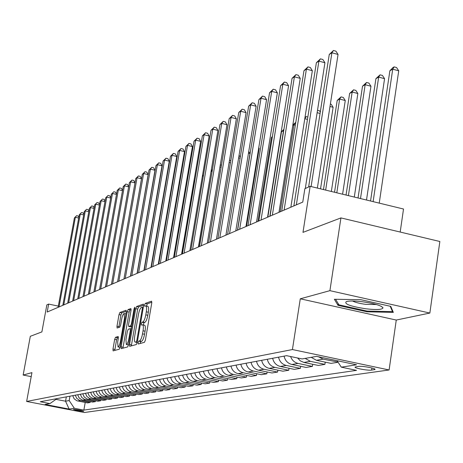 <?xml version="1.0" encoding="UTF-8"?>
<svg xmlns="http://www.w3.org/2000/svg" width="463" height="463" viewBox="0 0 463 463"><rect width="100%" height="100%" fill="white"/><g stroke="black" fill="none" stroke-linecap="round" stroke-linejoin="round"><path stroke-width="0.69" d="M138.101 342.689L138.223 344.009L144.45 342.313L145.399 340.079L151.76 303.01L151.58 301.164L145.255 303.41L144.606 304.972L144.722 306.246L145.77 305.927C146.673 306.269 146.852 308.231 146.32 311.813L145.793 314.869C145 318.862 144.005 321.235 142.807 321.988L142.008 322.242L141.36 323.787L141.481 325.09L142.506 324.806C143.408 325.165 143.594 327.162 143.055 330.79L142.523 333.858C141.73 337.863 140.735 340.218 139.542 340.93L138.75 341.15L138.101 342.689M142.633 324.835L144.508 325.229C145.423 325.587 145.608 327.584 145.069 331.213L144.543 334.28C143.744 338.279 142.749 340.641 141.551 341.347L140.758 341.567L140.052 343.511M151.852 302.206L147.251 303.838L146.534 306.089M145.914 305.956L147.772 306.356C148.675 306.697 148.86 308.659 148.328 312.241L147.801 315.291C147.008 319.285 146.013 321.658 144.809 322.41L144.01 322.665L143.293 324.974M83.606 411.329L83.757 411.271C81.245 410.328 77.865 409.709 73.629 409.414L73.484 409.466C75.984 410.409 79.358 411.028 83.606 411.329M115.524 337.307L114.674 339.385L112.978 349.09L113.105 350.885L119.292 349.195L120.16 347.094L126.277 312.016L126.139 310.256L119.871 312.484L119.02 314.58L116.977 326.247L117.104 328.001L119.784 327.144L120.64 325.043L121.665 319.204C122.365 315.783 123.181 313.891 124.125 313.532L124.489 318.243L120.473 341.3C119.772 344.721 118.956 346.596 118.024 346.926L117.66 342.116L118.331 338.291L118.192 336.503L115.524 337.307L117.428 337.701L116.578 339.773L114.778 350.433M329.911 290.66L300.279 298.809L396.264 320.049L429.855 313.052L329.911 290.66L340.93 217.911L302.981 232.374L310.146 186.323L304.857 188.701L302.767 202.088L47.185 312.039L48.644 304.075L46.844 304.885L41.89 331.896L30.309 336.306L23.15 375.047L31.206 376.627M300.279 298.809L292.425 349.548L26.646 401.456L31.947 372.628L23.15 375.047M129.518 344.495L129.675 346.347L136.353 344.524L137.274 342.336L143.559 305.91L143.397 304.087L136.631 306.494L135.728 308.676L129.518 344.495L131.492 344.9L131.394 345.884M127.661 346.909L121.237 348.656L121.092 346.839L127.215 311.686L128.095 309.544L130.89 308.561L131.035 310.332L128.54 324.679L128.691 326.479L130.578 325.888L131.475 323.73L134.079 308.699L134.75 307.177L134.86 308.427L128.558 344.761L127.661 346.909M340.93 217.911L439.85 241.501L429.855 313.052M358.368 366.401L355.138 367.02C353.576 368.056 368.027 370.759 371.615 370.105L374.937 369.497C376.593 368.461 361.892 365.712 358.368 366.401M292.425 349.548L389.105 369.972L84.33 412.516L26.646 401.456M85.215 402.469L83.861 410.108L356.533 370.359L341.295 367.159L356.585 364.803L316.594 356.371L302.102 358.935L286.545 355.671L40.287 401.734L49.935 403.586L57.036 398.602M83.861 410.108L74.335 408.273L69.132 409.078L45.033 404.454L49.935 403.586M400.194 232.044L403.516 209.021L310.146 186.323M396.264 320.049L389.105 369.972M58.321 306.112L48.644 304.075M66.331 396.86L65.549 401.201L69.178 400.564L69.965 396.183M55.965 399.355L65.549 401.201L69.132 409.078M341.295 367.159L337.076 360.689M337.955 362.043L323.11 359.143L318.486 356.77M311.194 357.326L316.408 360.295L331.08 363.374L337.921 362.269M325.229 362.147L324.893 364.381L310.343 361.331L305.175 358.391M297.57 357.986L300.342 360.874L303.902 362.431L318.318 365.446L324.893 364.381M312.699 364.271L312.375 366.412L298.074 363.426C294.462 362.529 291.968 360.226 290.59 356.516M284.079 356.134C285.115 360.596 287.714 363.38 291.881 364.485L306.055 367.437L312.375 366.412M300.649 366.314L300.331 368.369L286.273 365.44C282.141 364.346 279.565 361.591 278.535 357.17M272.649 358.269C273.668 362.651 276.22 365.376 280.312 366.459L294.248 369.352L300.331 368.369M289.045 368.276L288.744 370.25L274.918 367.385C270.861 366.314 268.326 363.605 267.319 359.265M261.653 360.324C262.648 364.624 265.154 367.304 269.182 368.363L282.887 371.199L288.744 370.25M277.875 370.163L277.58 372.061L263.985 369.254C259.992 368.201 257.503 365.544 256.514 361.285M251.056 362.309C252.028 366.528 254.5 369.156 258.458 370.197L271.937 372.975L277.58 372.061M267.11 371.98L266.827 373.803L253.446 371.054C249.516 370.024 247.074 367.419 246.102 363.235M240.841 364.219C241.796 368.363 244.221 370.944 248.116 371.963L261.381 374.689L266.827 373.803M256.728 373.734L256.45 375.487L243.283 372.79C239.423 371.777 237.015 369.219 236.066 365.11M230.985 366.065C231.922 370.134 234.313 372.669 238.144 373.67L251.201 376.338L256.45 375.487M246.71 375.424L246.438 377.113L233.479 374.469C229.677 373.473 227.31 370.961 226.378 366.922M221.476 367.842C222.396 371.841 224.74 374.335 228.514 375.314L241.368 377.935L246.438 377.113M237.033 377.05L236.772 378.682L224.011 376.083C220.266 375.111 217.94 372.64 217.025 368.675M212.286 369.561C213.194 373.491 215.503 375.939 219.219 376.905L231.876 379.475L236.772 378.682M227.686 378.624L227.431 380.198L214.867 377.646C211.18 376.691 208.888 374.266 207.991 370.365M203.407 371.222C204.299 375.088 206.573 377.495 210.231 378.439L222.697 380.968L227.431 380.198M218.646 380.146L218.397 381.662L206.023 379.156C202.389 378.219 200.132 375.834 199.252 371.997M194.825 372.825C195.699 376.627 197.938 378.994 201.538 379.926L213.819 382.409L218.397 381.662M209.901 381.616L209.664 383.08L197.469 380.621C193.893 379.701 191.67 377.351 190.802 373.577M186.52 374.382C187.376 378.121 189.581 380.447 193.129 381.362L205.231 383.798L209.664 383.08M201.44 383.034L201.208 384.452L189.193 382.039C185.669 381.13 183.481 378.821 182.63 375.111M178.481 375.887C179.32 379.567 181.49 381.853 184.992 382.756L196.92 385.152L201.208 384.452M193.245 384.412L193.019 385.783L181.178 383.405C177.699 382.513 175.546 380.245 174.713 376.587M170.691 377.339C171.518 380.962 173.66 383.219 177.109 384.099L188.863 386.455L193.019 385.783M185.31 385.743L185.09 387.068L173.411 384.736C169.985 383.856 167.861 381.622 167.039 378.022M163.15 378.751C163.96 382.322 166.067 384.539 169.47 385.407L181.062 387.722L185.09 387.068M177.613 387.033L177.398 388.318L165.887 386.02C162.507 385.158 160.418 382.953 159.608 379.417M155.834 380.123C156.633 383.636 158.711 385.818 162.062 386.674L173.492 388.949L177.398 388.318M170.153 388.283L169.944 389.528L158.589 387.265C155.255 386.42 153.195 384.249 152.396 380.765M148.739 381.448C149.526 384.909 151.575 387.056 154.879 387.901L166.153 390.141L169.944 389.528M162.912 389.499L162.704 390.703L151.505 388.48C148.224 387.641 146.186 385.505 145.405 382.073M141.852 382.733C142.627 386.148 144.647 388.266 147.905 389.094L159.029 391.299L162.704 390.703M155.881 390.674L155.684 391.843L144.635 389.655C141.394 388.827 139.386 386.727 138.616 383.341M135.167 383.989C135.931 387.346 137.922 389.435 141.14 390.251L152.113 392.421L155.684 391.843M149.057 391.814L148.866 392.948L137.957 390.795C134.762 389.985 132.783 387.907 132.024 384.574M128.673 385.199C129.426 388.515 131.388 390.569 134.565 391.374L145.394 393.509L148.866 392.948M142.425 392.925L142.239 394.025L131.475 391.901C128.32 391.102 126.37 389.059 125.623 385.772M122.365 386.379C123.106 389.643 125.045 391.675 128.176 392.468L138.865 394.569L142.239 394.025M135.983 394.001L135.798 395.066L125.178 392.977C122.058 392.19 120.137 390.176 119.402 386.935M116.23 387.525C116.965 390.749 118.875 392.746 121.966 393.527L132.522 395.599L135.798 395.066M129.715 395.049L129.536 396.085L119.049 394.025C115.976 393.249 114.077 391.264 113.348 388.069M110.269 388.642C110.987 391.82 112.874 393.787 115.929 394.557L126.347 396.6L129.536 396.085M123.621 396.068L123.447 397.075L113.094 395.043C110.055 394.279 108.18 392.323 107.468 389.169M104.47 389.73C105.176 392.861 107.04 394.806 110.055 395.564L120.345 397.578L123.447 397.075M117.689 397.057L117.521 398.035L107.294 396.033C104.297 395.28 102.445 393.347 101.738 390.24M98.822 390.784C99.522 393.874 101.362 395.79 104.337 396.542L114.5 398.527L117.521 398.035M111.919 398.018L111.751 398.973L101.652 396.999C98.688 396.259 96.86 394.349 96.165 391.281M93.329 391.814C94.018 394.864 95.835 396.756 98.775 397.491L108.811 399.447L111.751 398.973M106.299 398.956L106.137 399.882L96.154 397.937C93.231 397.208 91.425 395.327 90.742 392.294M87.976 392.815C88.653 395.824 90.447 397.688 93.352 398.417L103.272 400.345L106.137 399.882M100.818 399.87L100.662 400.773L89.695 398.533L86.905 396.484L85.458 393.284M82.761 393.787L84.197 396.97L86.975 399.002L97.872 401.224L100.662 400.773M95.488 400.761L95.332 401.635L84.492 399.43L81.737 397.41L80.307 394.25M77.68 394.736L79.098 397.879L81.841 399.887L92.612 402.075L95.332 401.635M90.285 401.624L90.135 402.48L79.422 400.304L76.696 398.307L75.29 395.188M72.726 395.668L74.126 398.765L76.835 400.75L87.484 402.908L90.135 402.48M69.178 400.564L74.335 408.273M334.367 299.266L338.025 305.372L367.078 311.807L393.336 312.392L390.766 306.379L360.839 299.688L334.367 299.266M367.182 311.072L367.078 311.807M338.268 303.751L338.025 305.372M143.652 305.117L138.593 306.911L137.69 309.093L131.492 344.9M136.22 341.862L136.863 340.328L142.373 308.404L142.257 307.131L141.383 307.432C140.208 308.208 139.23 310.557 138.449 314.475L134.704 336.15C134.16 339.749 134.334 341.735 135.225 342.111L137.32 342.088M131.127 309.562L130.022 309.955L129.142 312.091L122.927 348.199M130.554 326.849L131.712 326.554M125.948 339.61L126.347 344.507C127.313 344.165 128.153 342.25 128.864 338.76L130.306 330.472L130.097 328.661L128.263 329.234L127.377 331.375L125.948 339.61M128.21 344.889L128.54 344.854M118.424 337.4L117.428 337.701M126.37 311.252L121.769 312.884L120.912 314.979L118.777 327.468M379.238 203.118L398.73 70.81L392.722 69.19L389.869 70.798L370.55 201.006M373.12 201.631L392.722 69.19L394.152 66.88L396.548 67.529L398.73 70.81M389.869 70.798L393.006 67.529L394.152 66.88M317.369 188.076L338.048 54.449L331.902 52.788L311.101 186.554M329.257 54.484L333.464 50.484L331.902 52.788L329.257 54.484L308.613 187.011M333.464 50.484L335.918 51.15L338.048 54.449M366.511 200.022L384.568 78.687L378.665 77.107L375.921 78.652L358.044 197.967M360.503 198.563L378.665 77.107L380.088 74.827L382.45 75.457L384.568 78.687M375.921 78.652L380.088 74.827M354.305 197.059L370.956 86.251L365.157 84.712L362.517 86.199L346.046 195.05M348.407 195.623L365.157 84.712L366.574 82.466L368.895 83.08L370.956 86.251M362.517 86.199L366.574 82.466M342.591 194.211L357.864 93.532L352.158 92.033L349.617 93.462L334.535 192.249M336.804 192.805L352.158 92.033L353.576 89.81L355.856 90.412L357.864 93.532M349.617 93.462L353.576 89.81M305.302 188.499L324.939 62.742L318.897 61.128L296.355 204.843M316.362 62.754L320.454 58.853L318.897 61.128L316.362 62.754L293.866 205.913M320.454 58.853L322.867 59.495L324.939 62.742M290.851 207.216L312.346 70.706L306.408 69.132L284.108 210.115M303.971 70.7L307.959 66.886L306.408 69.132L303.971 70.7L281.718 211.14M307.959 66.886L310.332 67.517L312.346 70.706M278.975 212.326L300.232 78.369L294.404 76.835L272.342 215.173M292.055 78.34L295.944 74.618L294.404 76.835L292.055 78.34L270.045 216.163M295.944 74.618L298.276 75.232L300.232 78.369M331.346 191.474L345.259 100.54L339.651 99.076L337.203 100.454L323.481 189.564M325.657 190.09L339.651 99.076L341.063 96.883L343.309 97.473L345.259 100.54M337.203 100.454L341.063 96.883M267.55 217.24L288.582 85.736L282.847 84.243L261.034 220.041M280.59 85.69L284.38 82.049L282.847 84.243L280.59 85.69L258.823 220.996M284.38 82.049L286.672 82.651L288.582 85.736M365.897 308.798C376.992 310.025 382.681 309.666 382.982 307.721C380.945 305.418 374.04 303.415 362.269 301.72C354.455 300.8 349.125 300.771 346.266 301.633C343.945 303.988 350.491 306.379 365.897 308.798M352.522 301.002C355.115 302.385 359.554 303.508 365.828 304.365L376.46 304.532M390.211 306.251L392.514 311.628L367.066 311.072L338.904 304.828L335.611 299.289M392.636 310.754L392.514 311.628M320.535 188.846L333.123 107.294L329.997 106.484M330.374 104.053L331.213 104.268L333.123 107.294M256.56 221.968L277.366 92.837L271.723 91.373L250.142 224.729M269.547 92.768L273.251 89.214L271.723 91.373L269.547 92.768L248.018 225.643M273.251 89.214L275.502 89.799L277.366 92.837M320.072 113.452L317.138 112.7M317.514 110.298L319.557 110.825L320.298 112.005M245.969 226.523L266.555 99.672L261.005 98.249L239.66 229.237M258.91 99.591L262.521 96.113L261.005 98.249L258.91 99.591L237.612 230.117M262.521 96.113L264.738 96.686L266.555 99.672M307.461 119.396L304.787 118.713L306.176 116.601L307.831 117.023M304.99 117.423L306.176 116.601M235.771 230.91L256.132 106.27L250.668 104.875L229.555 233.584M248.648 106.172L252.179 102.769L250.668 104.875L248.648 106.172L227.582 234.434M252.179 102.769L254.361 103.324L256.132 106.27M280.167 211.811L293.964 124.796L292.755 125.479M295.342 125.149L293.964 124.796L295.359 122.712L295.712 122.805M292.842 124.946L295.359 122.712M225.932 235.146L246.073 112.631L240.696 111.265L219.815 237.774M238.746 112.521L242.195 109.187L240.696 111.265L238.746 112.521L217.911 238.595M242.195 109.187L244.342 109.731L246.073 112.631M269.854 216.244L283.524 130.676L281.475 131.828L267.834 217.112M283.692 130.722L283.75 130.334M281.475 131.828L283.923 129.258M216.435 239.226L236.361 118.777L231.072 117.44L210.416 241.819M229.185 118.65L232.559 115.385L231.072 117.44L229.185 118.65L208.576 242.612M232.559 115.385L234.672 115.918L236.361 118.777M272.337 136.973L271.451 137.476L257.943 221.372M271.451 137.476L272.423 136.452M207.268 243.173L226.986 124.709L221.771 123.401L201.336 245.726M219.948 124.57L223.247 121.37L221.771 123.401L219.948 124.57L199.559 246.49M223.247 121.37L225.331 121.896L226.986 124.709M198.413 246.982L217.917 130.444L212.783 129.165L192.567 249.493M211.018 130.294L214.247 127.163L212.783 129.165L211.018 130.294L190.849 250.234M214.247 127.163L216.302 127.672L217.917 130.444M246.565 226.268L259.193 148.403L258.667 148.27M258.765 147.68L259.193 148.403M189.847 250.668L209.143 135.995L204.09 134.739L184.089 253.145M202.383 135.833L205.549 132.759L204.09 134.739L202.383 135.833L182.428 253.857M205.549 132.759L207.569 133.263L209.143 135.995M237.473 230.175L249.985 153.519L248.475 153.149M248.753 151.43L249.985 153.519M181.565 254.228L200.658 141.36L195.675 140.133L175.894 256.67M194.026 141.192L197.122 138.177L195.675 140.133L194.026 141.192L174.285 257.364M197.122 138.177L199.113 138.668L200.658 141.36M240.094 158.242L238.636 157.883M238.989 155.707L239.516 155.834L240.28 157.136M173.55 257.677L192.44 146.563L187.532 145.359L167.959 260.084M185.935 146.383L188.968 143.42L187.532 145.359L185.935 146.383L166.402 260.756M188.968 143.42L190.93 143.906L192.44 146.563M230.435 162.802L229.133 162.484M229.486 160.331L230.788 160.649M165.789 261.016L184.482 151.598L179.638 150.417L160.273 263.389M178.093 151.407L181.068 148.501L179.638 150.417L178.093 151.407L158.768 264.037M181.068 148.501L183.001 148.976L184.482 151.598M221.106 167.236L219.954 166.952M220.249 165.164L221.459 165.106M220.689 164.921L220.168 165.65M158.271 264.251L176.768 156.477L171.993 155.319L152.831 266.59M170.494 156.28L173.411 153.427L171.993 155.319L170.494 156.28L151.372 267.22M173.411 153.427L175.315 153.89L176.768 156.477M198.65 246.877L211.047 171.484M212.095 171.541L211.29 171.351L212.384 169.805M211.18 170.679L212.419 169.591M150.979 267.388L169.284 161.211L164.579 160.071L145.613 269.697M163.121 161.008L165.986 158.207L164.579 160.071L163.121 161.008L144.201 270.305M165.986 158.207L167.866 158.659L169.284 161.211M203.367 175.807L202.348 176.38M202.389 176.131L203.512 174.945M143.912 270.427L162.033 165.8L157.385 164.683L138.622 272.707M155.973 165.592L158.78 162.837L157.385 164.683L155.973 165.592L137.245 273.297M158.78 162.837L160.638 163.283L162.033 165.8M194.813 180.628L194.379 180.871L182.005 254.042M194.379 180.871L194.854 180.367M137.054 273.378L154.989 170.257L150.406 169.163L131.833 275.624M149.034 170.037L151.789 167.334L150.406 169.163L149.034 170.037L130.497 276.197M151.789 167.334L153.618 167.774L154.989 170.257M130.398 276.243L148.148 174.58L143.628 173.503L125.247 278.46M142.297 174.36L145 171.698L143.628 173.503L142.297 174.36L123.951 279.015L141.504 178.782L137.042 177.728L118.846 281.209M145 171.698L146.806 172.132L148.148 174.58M174.129 257.428L185.715 189.257L185.206 189.136M185.304 188.528L185.715 189.257M135.752 178.556L138.408 175.94L137.042 177.728L135.752 178.556L117.59 281.753M138.408 175.94L140.191 176.362L141.504 178.782M177.971 192.996L177.433 192.868M177.688 191.358L178.122 192.133M134.993 182.856L130.647 181.832L112.636 283.883M129.385 182.636L131.996 180.066L130.647 181.832L129.385 182.636L111.409 284.409M131.996 180.066L133.755 180.477L135.005 182.787M170.338 196.601L169.898 196.497M170.234 194.535L170.65 194.767M128.65 186.809L124.425 185.819L106.594 286.481M123.204 186.601L125.768 184.071L124.425 185.819L123.204 186.601L105.408 286.996M125.768 184.071L127.504 184.482L128.673 186.658M162.935 200.12L162.594 200.039M162.93 198.095L163.271 198.176M122.481 190.658L118.378 189.697L100.726 289.01M117.185 190.461L119.709 187.966L118.378 189.697L117.185 190.461L99.568 289.508M119.709 187.966L121.422 188.372L122.521 190.432M116.485 194.402L112.492 193.47L95.013 291.464M111.334 194.211L113.811 191.763L111.334 194.211L93.891 291.95M113.811 191.763L115.501 192.157L116.537 194.101M148.953 205.96L148.721 206.272M110.645 198.048L106.762 197.145L89.457 293.855M105.633 197.869L108.07 195.45L105.633 197.869L88.364 294.329M108.07 195.45L109.743 195.843L110.715 197.672M104.968 201.596L101.183 200.722L84.046 296.181M100.083 201.422L102.485 199.044L100.083 201.422L82.981 296.638M102.485 199.044L104.134 199.431L105.043 201.156M99.435 205.051L95.754 204.2L78.779 298.45M94.683 204.889L97.039 202.545L94.683 204.889L77.743 298.895M97.039 202.545L98.677 202.921L99.528 204.548M94.047 208.419L90.459 207.598L73.652 300.655M89.417 208.263L91.738 205.96L89.417 208.263L72.639 301.089M91.738 205.96L93.352 206.33L94.145 207.852M88.798 211.701L85.302 210.902L68.651 302.808M84.283 211.556L86.569 209.282L84.283 211.556L67.667 303.23M86.569 209.282L88.167 209.646L88.908 211.082M83.676 214.907L80.273 214.132L63.784 304.903M79.283 214.763L81.529 212.523L79.283 214.763L62.823 305.314M81.529 212.523L83.108 212.882L83.803 214.224M78.687 218.027L75.365 217.274L59.032 306.946M74.398 217.894L76.615 215.683L74.398 217.894L58.095 307.345M76.615 215.683L78.172 216.036L78.82 217.297M316.408 360.295L323.11 359.143M303.902 362.431L310.343 361.331M291.881 364.485L298.074 363.426M280.312 366.459L286.273 365.44M269.182 368.363L274.918 367.385M258.458 370.197L263.985 369.254M248.116 371.963L253.446 371.054M238.144 373.67L243.283 372.79M228.514 375.314L233.479 374.469M219.219 376.905L224.011 376.083M210.231 378.439L214.867 377.646M201.538 379.926L206.023 379.156M193.129 381.362L197.469 380.621M184.992 382.756L189.193 382.039M177.109 384.099L181.178 383.405M169.47 385.407L173.411 384.736M162.062 386.674L165.887 386.02M154.879 387.901L158.589 387.265M147.905 389.094L151.505 388.48M141.14 390.251L144.635 389.655M134.565 391.374L137.957 390.795M128.176 392.468L131.475 391.901M121.966 393.527L125.178 392.977M115.929 394.557L119.049 394.025M110.055 395.564L113.094 395.043M104.337 396.542L107.294 396.033M98.775 397.491L101.652 396.999M93.352 398.417L96.154 397.937M88.074 399.32L90.806 398.851M82.929 400.2L85.586 399.743M77.911 401.056L80.504 400.611M374.335 368.808L374.197 369.734M371.922 368.004L371.615 370.105M141.551 341.347L139.542 340.93M144.543 334.28L142.523 333.858M145.069 331.213L143.055 330.79M144.01 322.665L142.008 322.242M144.809 322.41L142.807 321.988M147.801 315.291L145.793 314.869M148.328 312.241L146.32 311.813M147.251 303.838L145.255 303.41M140.758 341.567L138.75 341.15M137.69 309.093L135.728 308.676M138.593 306.911L136.631 306.494M137.598 340.479L136.863 340.328M143.102 308.561L142.373 308.404M143.31 307.374L142.326 307.166M137.251 342.475L135.393 342.088M123.031 347.233L121.092 346.839M129.142 312.091L127.215 311.686M130.022 309.955L128.095 309.544M130.693 326.878L128.743 326.473M131.787 326.137L130.578 325.888M132.175 323.88L131.475 323.73M134.785 308.85L134.079 308.699M129.571 338.904L128.864 338.76M131.006 330.617L130.306 330.472M130.19 328.661L131.307 328.892L130.236 328.689M121.15 341.439L120.473 341.3M125.166 318.382L124.489 318.243M118.875 326.641L116.977 326.247M120.912 314.979L119.02 314.58M121.769 312.884L119.871 312.484M114.882 349.484L112.978 349.09M116.578 339.773L114.674 339.385M143.31 307.357L142.286 307.137M137.222 342.522L135.225 342.111M130.641 326.89L128.691 326.479M128.303 344.906L126.347 344.507M119.952 347.319L118.024 346.926M125.948 313.914L124.223 313.549M380.887 306.141L382.982 307.721"/></g></svg>
